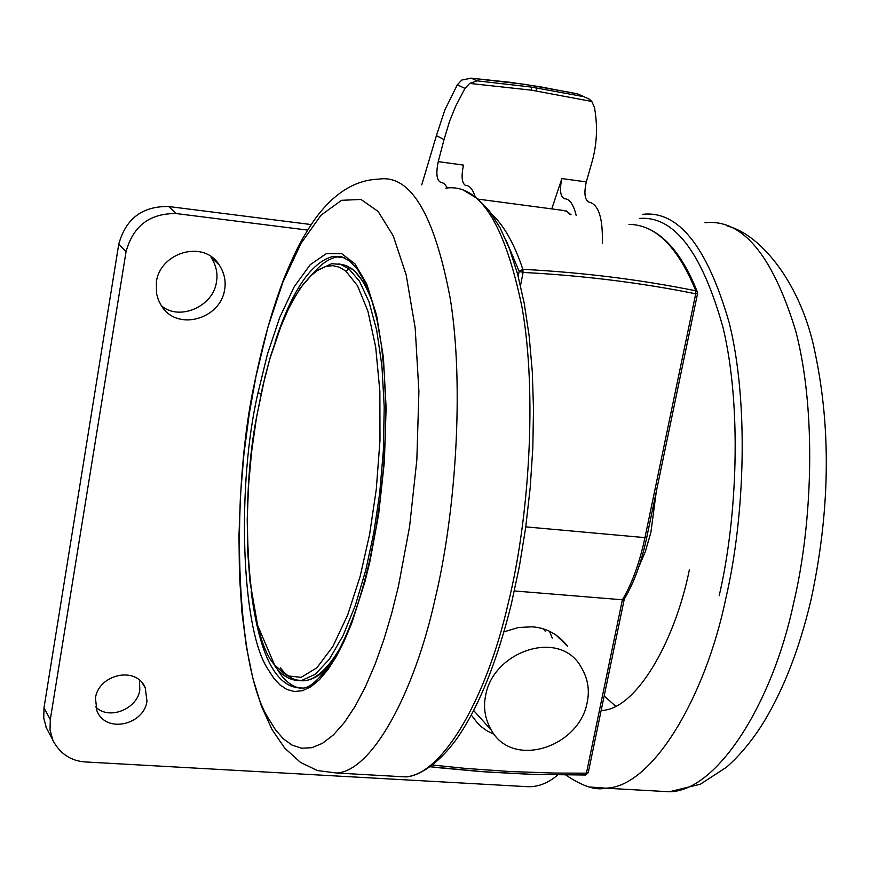 <?xml version="1.0" encoding="UTF-8"?>
<svg xmlns="http://www.w3.org/2000/svg" width="870" height="870" viewBox="0 0 870 870"><rect width="100%" height="100%" fill="white"/><g stroke="black" fill="none" stroke-linecap="round" stroke-linejoin="round"><path stroke-width="1.3" d="M46.567 728.549L43.739 718.131L43.989 707.865L50.297 719.555L50.036 729.908L52.885 740.403C60.16 753.92 71.101 761.109 85.695 761.968L526.731 786.643C537.356 787.328 547.708 783.424 557.8 774.952M307.621 230.093L176.425 213.585C149.944 213.15 133.153 225.852 126.063 251.691L118.755 244.22L43.989 707.865M118.755 244.22C125.769 218.631 142.397 206.059 168.639 206.516L176.425 213.585M311.177 224.558L168.639 206.516M139.439 680.264L139.82 689.921C137.395 708.941 108.891 720.719 95.635 706.853M219.24 264.948C203.526 239.304 160.243 252.517 156.404 281.717L156.469 293.364L158.46 300.139L160.928 304.924C176.229 332.166 220.523 319.301 224.612 289.688C226.156 281.282 224.362 273.028 219.24 264.948L211.095 257.444C216.184 265.448 217.968 273.626 216.445 281.956C213.563 306.24 179.307 321.508 161.45 305.729M126.063 251.691L50.297 719.555M146.986 701.318L145.257 687.811C135.938 665.343 98.538 674.674 95.439 698.012L96.907 710.812C105.901 733.965 143.8 724.808 146.986 701.318M587.163 702.503C579.463 746.678 513.191 769.363 491.409 730.311C485.036 719.12 483.1 707.571 485.612 695.641C492.801 651.891 557.942 628.879 580.181 665.485C587.652 677.295 589.98 689.627 587.163 702.503M543.554 628.999L545.36 631.37M549.514 631.305L552.254 638.123M475.042 712.008L473.28 711.323M268.536 718.576L275.507 729.821L283.381 738.837L292.113 745.122L301.629 748.211L311.797 747.711L322.455 743.339L333.384 734.932L344.346 722.546L355.101 706.386L365.4 686.821L375.035 664.386L383.833 639.711L391.663 613.448L398.438 586.271L409.574 526.654L416.839 459.969L418.905 391.533L415.175 327.892L406.159 274.844L393.229 235.835L378.124 211.443L361.006 199.469L341.54 200.307L321.019 215.205L300.998 243.382L282.935 282.097L267.862 327.403L256.237 375.285C229.984 487.548 234.856 666.54 268.536 718.576M719.196 595.732C737.619 516.388 741.686 405.17 723.035 327.566C701.883 252.072 674.011 215.695 639.439 218.424M689.388 569.709C674.511 643.539 635.122 710.159 601.203 710.464M577.462 93.949L540.15 86.772L509.776 82.258L471.235 78.18L477.119 80.845L531.157 87.054L583.835 96.657L578.245 94.123L570.753 92.524L525.186 84.39L470.779 78.126M551.754 208.898L561.879 178.567L586.304 181.906L592.459 160.363C597.037 143.137 597.701 125.487 594.46 107.412L591.796 101.464L531.635 90.186L469.691 83.422L464.982 88.381L455.717 106.118L449.67 120.941L444.037 139.602L436.414 135.633L421.732 184.908M586.304 181.906C583.857 193.064 584.705 199.774 588.827 202.036C598.516 204.167 603.008 217.881 602.312 243.176M447.582 187.953L444.102 183.439L440.285 182.091C436.599 179.851 435.913 173.032 438.241 161.635L444.037 139.602M436.414 135.633L444.885 109.87L457.315 84.825L461.763 80.062L471.235 78.18M576.201 215.542C573.482 204.254 569.535 198.654 564.336 198.751C560.269 196.489 559.453 189.758 561.879 178.567M475.237 196.87C472.671 189.094 469.463 185.299 465.591 185.495C461.829 183.244 461.122 176.447 463.471 165.093L438.241 161.635M591.796 101.464L589.512 99.289L583.835 96.657M477.119 80.845L469.691 83.422M491.778 214.237C504.045 225.569 514.398 243.937 522.848 269.33L519.151 271.353L505.992 240.142M525.784 526.872L644.964 537.616L695.728 293.799C640.342 282.641 582.791 275.518 523.077 272.43L520.51 285.621M518.194 276.29L519.151 271.353L523.077 272.43L522.848 269.33C582.65 272.44 640.298 279.596 695.793 290.808C677.763 246.754 655.491 224.612 628.977 224.395M432.488 765.034L465.667 768.417L509.776 771.516L553.679 773.049L586.423 773.18L585.434 775.007L533.419 774.409L481.077 771.603L439.024 767.753M624.312 598.875L622.387 599.778C632.044 583.672 639.57 562.955 644.964 537.616L646.78 537.269L697.533 293.712M697.533 293.668L697.457 292.2L695.793 290.808L695.728 293.799L697.533 293.647M514.366 590.958L622.387 599.778L586.423 773.18L588.25 772.647L624.279 599.082M555.854 634.872L567.686 646.388C558.181 634.295 546.349 627.77 532.179 626.824L518.487 627.477L503.958 631.87M472.105 716.053L477.293 722.85L481.915 727.211L487.048 730.854L494.432 734.53M268.025 669.302C240.892 629.314 236.662 483.709 258.064 392.62L267.503 353.927L279.683 317.539L294.201 286.752L310.198 264.73L326.457 253.551L341.747 253.703L355.08 263.969L366.738 283.979L376.612 315.364L383.409 357.537L386.117 407.747L384.399 461.513L378.7 513.876L370.076 560.758L364.824 582.215L351.937 622.626L344.455 640.559L336.44 656.306L328.044 669.454L319.464 679.666L310.884 686.767L302.477 690.693L294.441 691.53L286.882 689.486L279.922 684.864L273.626 678.002L268.025 669.302M251.191 591.622C259.586 656.448 276.573 688.572 302.129 688.018C308.219 688.942 317.67 681.058 330.459 664.365C345.934 641.136 359.027 606.379 369.739 560.117L375.731 529.786L380.397 498.118L383.648 465.852L385.388 433.728L385.595 402.516L384.268 372.915L381.462 345.597L377.265 321.16L371.794 300.106L365.215 282.848L357.744 269.722L349.642 260.946L341.323 256.606L333.156 256.356C311.232 262.066 291.863 290.613 275.061 341.986M261.022 394.045L258.064 392.642M344.77 257.868L333.156 256.356L341.627 256.683M299.998 688.213C290.917 686.18 283.207 679.6 276.845 668.497M314.766 271.56C322.52 262.892 330.121 258.009 337.582 256.911L341.257 256.704M392.783 776.181L405.126 776.877C442.667 775.257 486.819 697.153 507.841 604.813C528.982 520.608 537.464 394.545 522.054 307.414C504.709 223.231 479.305 183.461 445.831 188.127M435.076 599.006C414.566 692.303 372.208 771.266 336.603 773.017L317.463 770.559L300.541 762.457L284.686 748.08L272.016 729.517L261.337 705.907L252.844 678.23L246.384 646.78L241.914 612.088L239.446 574.787L238.978 535.583L240.479 495.226L243.904 454.488L249.19 414.109L256.248 374.861C263.871 339.006 273.278 306.447 284.49 277.16C297.388 246.319 303.075 237.086 313.613 220.98C332.786 193.89 354.481 179.949 378.689 179.155C410.455 174.174 434.337 214.074 450.312 298.867C464.428 386.65 455.641 513.931 435.076 599.006M642.31 214.368C678.1 210.051 707.071 246.188 729.212 322.77C748.863 401.744 744.937 516.388 725.939 597.897C705.2 698.73 651.391 787.752 605.509 788.166L589.795 787.013M654.664 790.939L669.378 791.765C717.043 791.472 772.473 703.373 793.527 603.508C812.863 522.794 816.419 409.183 795.669 330.774C772.353 254.703 742.121 218.696 704.961 222.731M638.841 566.816L645.268 551.797L650.88 532.473L656.263 491.789M615.645 706.201L604.171 695.935M464.982 88.381L457.315 84.825M536.551 90.937L536.094 87.805M531.635 90.186L531.157 87.054M569.97 214.618L566.925 211.236L563.401 210.573M256.911 415.414C238.967 504.459 247.384 637.003 274.931 665.245L286.926 675.805L301.161 677.338L316.876 667.79L332.84 646.54L347.663 615.025L360.147 576.386L369.576 534.528L376.275 489.408L379.983 440.372L379.875 391.38L375.677 346.978L367.879 311.058L357.505 285.719L345.803 271.081L339.55 267.253L332.808 265.644L325.674 266.459L318.246 269.852L310.666 275.899L303.075 284.544L295.615 295.648L288.448 308.981L281.684 324.216L269.82 358.886L264.839 377.515L256.911 415.414M280.531 667.942C287.35 677.273 295.495 681.514 304.957 680.688L301.64 680.46C291.352 681.177 282.543 676.501 275.214 666.42L257.672 625.486L249.962 581.562L247.689 551.308L247.221 519.075L248.537 485.678L251.593 451.954L256.324 418.731L262.599 386.835L270.298 357.081L279.248 330.252L289.264 307.077L300.139 288.198L314.179 272.049L331.601 263.708L340.725 264.404L349.066 268.982L359.43 281.206L368.902 301.52L376.666 330.1L381.941 366.009L384.214 407.149L383.355 450.627L379.668 493.442L373.763 533.06L365.802 569.981L355.471 605.009L343.106 635.535L329.415 659.155L315.277 674.293L301.64 680.46L292.559 679.688M345.803 271.07L349.066 268.982M372.664 302.967C366.531 286.176 359.778 274.974 352.394 269.385L345.825 265.459L338.756 263.893M330.556 664.223C322.346 674.022 313.82 679.503 304.957 680.688C316.245 679.198 327.805 668.584 339.626 648.846M52.287 738.978L45.979 727.135M145.257 687.811L142.245 683.07M491.409 730.311L473.704 710.507M464.787 190.976L477.641 198.741L489.418 211.04L500.087 227.82L509.559 248.972L517.661 274.289L524.251 303.456L529.156 336.027L532.277 371.436L533.506 409.052L532.81 448.159L530.178 487.972L525.665 527.698L519.357 566.555L511.408 603.758C497.368 660.373 479.827 704.395 458.794 735.846C437.197 767.373 414.664 777.225 405.126 776.877L336.603 773.017M565.848 775.029C582.378 786.208 595.591 790.591 605.509 788.166L669.378 791.765L700.383 784.196L726.602 767.144C740.457 754.877 753.05 739.522 764.36 721.1C784.283 687.865 799.845 647.367 811.068 599.615C829.849 512.202 831.263 430.269 815.31 353.818C801.988 284.827 761.391 234.802 727.94 226.211M566.142 210.844L571.035 214.77M588.24 772.723L585.499 774.996L530.319 774.3L485.917 771.951L430.161 766.764M646.769 537.345C641.429 562.466 633.915 583.074 624.214 599.169M563.88 210.507L478.108 199.121M648.879 229.006C668.127 238.097 684.266 259.01 697.283 291.754M346.369 265.687L353.176 269.602M354.199 270.418L366.781 286.371"/></g></svg>
